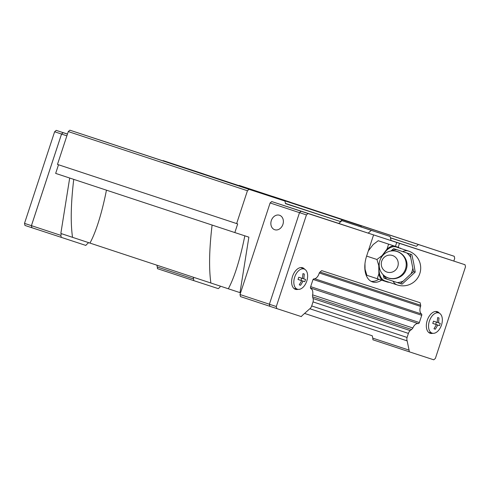<?xml version="1.0" encoding="UTF-8"?>
<svg xmlns="http://www.w3.org/2000/svg" width="490" height="490" viewBox="0 0 490 490"><rect width="100%" height="100%" fill="white"/><g stroke="black" fill="none" stroke-linecap="round" stroke-linejoin="round"><path stroke-width="0.73" d="M247.034 188.613L229.749 182.948L247.034 188.613M108.676 142.927L91.391 137.261L108.676 142.927M428.382 247.769L411.098 242.103L428.382 247.769M290.025 202.082L272.74 196.417L290.025 202.082M69.69 178.035L60.834 233.467L240.002 292.634L248.871 237.148L234.839 232.566L237.681 223.924L57.471 164.419L68.269 131.577L247.438 190.745L249.043 189.354L284.923 201.059L69.874 130.187L68.269 131.577M210.884 283.018C208.826 268.502 209.23 249.183 212.096 225.057M72.526 237.325C70.468 222.815 70.872 203.497 73.739 179.371M324.754 213.965L342.032 219.63L324.754 213.965M186.396 168.278L203.675 173.944L186.396 168.278M376.602 232.076L374.329 231.335M274.737 229.724A7.62 6.101 108.1 0 1 271.319 220.58A7.62 6.101 108.1 0 1 279.478 215.239A7.62 6.101 108.1 0 1 279.496 215.245A7.62 6.101 108.1 0 1 282.914 224.389A7.62 6.101 108.1 0 1 274.755 229.73A7.62 6.101 108.1 0 1 274.737 229.724M298.085 289.351A11.374 6.811 -71.7 0 1 295.433 289.327A11.374 6.811 -71.7 0 1 292.524 276.415A11.374 6.811 -71.7 0 1 302.569 267.73A11.374 6.811 -71.7 0 1 304.707 269.292M432.799 333.292A11.374 6.811 -71.7 0 1 430.153 333.274A11.374 6.811 -71.7 0 1 427.237 320.362A11.374 6.811 -71.7 0 1 437.282 311.671A11.374 6.811 -71.7 0 1 439.426 313.233M429.393 321.066A10.627 6.364 -71.7 0 1 439.169 313.104A10.627 6.364 -71.7 0 1 441.496 325.017A10.627 6.364 -71.7 0 1 432.517 333.243A10.627 6.364 -71.7 0 1 429.393 321.066M433.975 328.79L436.443 324.619L432.762 323.406L433.497 321.164L437.184 322.371L437.668 317.551L439.016 317.992L438.532 322.812L440.228 323.363L439.493 325.611L437.791 325.06L435.322 329.225L433.975 328.79L435.322 329.225M294.674 277.126A10.627 6.364 -71.7 0 1 304.449 269.157A10.627 6.364 -71.7 0 1 306.783 281.076A10.627 6.364 -71.7 0 1 297.798 289.302A10.627 6.364 -71.7 0 1 294.674 277.126M299.255 284.843L301.724 280.678L298.036 279.471L298.778 277.224L302.465 278.43L302.949 273.61L304.296 274.045L303.812 278.871L305.515 279.423L305.172 280.55L304.774 281.664L303.071 281.119L300.603 285.284L299.255 284.843L300.603 285.284M379.891 260.515A13.916 13.487 -72.2 0 0 383.468 275.043A13.916 13.487 -72.2 0 0 405.512 268.955A13.916 13.487 -72.2 0 0 391.198 250.978A13.916 13.487 -72.2 0 0 379.891 260.515M381.722 261.139A8.74 8.471 -72.2 0 0 387.033 272.091A8.74 8.471 -72.2 0 0 397.807 266.438A8.74 8.471 -72.2 0 0 392.49 255.492A8.74 8.471 -72.2 0 0 381.722 261.139M412.807 268.159L413.64 271.595L410.926 273.867A16.501 15.992 -72.2 0 0 412.121 271.093A16.501 15.992 -72.2 0 0 412.807 268.159L410.712 257.421A16.501 15.992 -72.2 0 0 406.859 252.987L410.234 254.096L410.712 257.421M410.926 273.867L400.514 283.649L402.082 284.151L415.208 272.097L413.75 263.43L411.802 254.598L393.703 248.65L406.859 252.987M400.514 283.649L397.145 282.54A16.501 15.992 -72.2 0 0 402.872 281.26M397.145 282.54L383.988 278.204L383.149 274.768A16.501 15.992 -72.2 0 0 387.002 279.202M393.023 281.18A17.848 10.694 108.3 0 0 397.255 284.947A17.848 17.848 0 0 0 419.808 273.573A17.848 17.848 0 0 0 408.446 251.045L396.238 247.015A17.848 10.694 108.3 0 0 382.666 255.621M379.438 262.266A18.743 11.227 108.3 0 0 378.758 265.568L376.945 259.48L382.016 255.67A18.743 11.227 108.3 0 0 380.528 258.922M193.213 277.181L193.587 278.975A6.823 4.085 -71.7 0 1 193.74 280.623L164.34 270.915A6.823 4.085 -71.7 0 1 164.34 270.939L170.275 272.875M37.84 229.675L31.887 227.734L31.415 225.663L61.538 134.046L63.143 132.655L67.449 134.064L63.149 132.686L61.544 134.076L31.44 225.645L31.905 227.715L85.842 245.429A6.823 4.085 -71.7 0 1 86.944 244.185L88.659 242.648M164.34 270.939L157.425 268.655A6.823 4.085 108.3 0 0 157.272 266.983L156.898 265.188M67.461 134.04L56.227 130.371L54.623 131.761L24.5 223.379L24.966 225.449L31.887 227.734M63.143 132.655L56.227 130.371M61.538 134.046L54.623 131.761M31.415 225.663L24.5 223.379M193.74 280.623L218.277 288.628L219.881 287.238L220.255 286.105M61.397 233.65L60.84 235.359L61.305 237.423M67.436 134.101L63.149 132.686M66.867 135.834L61.544 134.076M60.84 235.359L31.44 225.645M320.062 272.048L420.683 305.276L420.102 302.722L321.703 270.621L319.719 272.342A1.366 0.815 -71.7 0 0 319.143 273.34A6.639 3.981 108.3 0 1 313.833 278.877A1.366 0.815 -71.7 0 0 312.92 279.815L310.544 287.048A1.366 0.815 -71.7 0 0 310.783 288.543A6.639 3.981 108.3 0 1 312.522 295.25A5.935 3.553 -71.7 0 0 312.712 297.228L313.165 298.943A4.551 2.726 108.3 0 1 312.92 302.244L311.585 306.299A4.551 2.726 108.3 0 1 309.484 309.025L302.434 315.346A6.823 4.085 -71.7 0 0 301.319 316.607L269.861 306.317L269.39 304.253L299.513 212.636L301.117 211.245L465.035 264.741L465.5 266.805L435.377 358.423L433.773 359.813L402.315 349.523A6.823 4.085 108.3 0 0 402.315 349.499L372.915 339.791A6.823 4.085 108.3 0 0 372.761 338.143L372.265 335.779L304.578 313.422M399.491 248.087A18.743 11.227 108.3 0 0 398.878 247.511L378.231 240.725M378.243 240.719L373.166 244.547L368.315 250.923M364.97 263.755L365.05 269.224L366.869 275.313M389.562 282.405L387.517 282.087A18.743 11.227 108.3 0 0 388.294 281.989M366.863 275.3L382.402 280.415A18.743 11.227 108.3 0 1 378.886 273.794L378.758 265.568M377.245 278.737L378.886 273.794M381.618 280.158A22.748 13.628 -71.7 0 1 372.437 281.909A22.748 13.628 -71.7 0 1 366.618 256.086L376.951 259.492M378.231 240.731L393.764 245.845A18.743 11.227 108.3 0 0 387.002 249.116L388.619 244.149M400.581 248.063L400.747 248.504M387.517 282.087L382.402 280.415M393.764 245.845L398.878 247.511M382.016 255.67L387.002 249.116M379.229 266.217A17.848 10.694 108.3 0 0 385.042 280.917L397.255 284.947M411.802 254.598L410.234 254.096M415.208 272.097L413.64 271.595M390.879 251.021L393.703 248.657M396.716 249.649A16.501 15.992 -72.2 0 0 390.989 250.923M301.693 278.179L300.958 280.409L298.263 279.533M301.724 280.678L298.043 279.459M303.812 278.871L302.465 278.424M298.269 279.527L303.071 281.119M300.958 280.409L304.774 281.664M436.412 322.12L435.677 324.349L432.982 323.48M438.532 322.812L437.184 322.371M432.982 323.474L437.791 325.06M436.443 324.619L432.756 323.412M435.677 324.349L439.493 325.611M429.209 332.538A11.374 6.811 -71.7 0 1 428.848 332.563M294.49 288.598A11.374 6.811 -71.7 0 1 294.135 288.622M366.618 256.086L373.582 234.906L370.814 233.993L399.485 243.359L398.199 247.272M396.722 242.446L395.436 246.36M276.776 308.602L276.311 306.538L306.434 214.92L308.039 213.53L373.582 234.906M420.683 305.276A1.366 0.815 -71.7 0 1 420.561 306.421A6.639 3.981 108.3 0 0 421.547 314.017A1.366 0.815 -71.7 0 1 421.731 315.309L419.354 322.536A1.366 0.815 -71.7 0 1 418.27 323.608A6.639 3.981 108.3 0 0 412.88 327.988A5.935 3.553 -71.7 0 1 411.551 329.47L410.173 330.585A4.551 2.726 108.3 0 0 408.409 333.396L407.074 337.445A4.551 2.726 108.3 0 0 407.153 340.881L409.077 350.136A6.823 4.085 -71.7 0 1 409.23 351.808M399.485 243.359L465.035 264.741M378.844 279.251A22.748 13.628 -71.7 0 1 371.095 281.327M269.855 306.293L240.48 296.591L240.008 294.527L270.119 202.952L271.723 201.561L308.039 213.53M299.513 212.636L306.434 214.92M269.39 304.253L276.311 306.538M362.22 231.176L338.755 223.428L341.947 220.665L355.17 225.032M368.18 233.118L371.346 230.374L390.132 236.499L391.057 240.578M358.123 226.006L371.346 230.374M341.947 220.665L373.956 231.157M376.902 232.131L390.132 236.499M391.032 240.48L452.16 260.515M270.119 202.952L299.506 212.654M240.008 294.527L269.396 304.229M271.723 201.561L338.755 223.428M319.266 272.973L420.561 306.421M314.776 278.755L421.547 314.017M313.11 279.435L421.731 315.309M310.464 288.004L418.27 323.608M312.608 294.876L412.88 327.988M313.049 298.514L410.173 330.585M311.701 305.95L407.074 337.445M309.864 308.755L407.153 340.881M238.979 185.581L454.23 256.282L454.696 258.353L453.807 261.054M418.344 244.577L416.341 246.317L390.438 237.871M284.923 201.059L285.511 203.644L340.238 221.492L342.247 219.753L361.026 225.884L361.271 226.968M247.438 190.745L236.639 223.587M240.002 292.634L240.572 292.818M234.839 232.566L55.664 173.399L58.506 164.763M361.026 225.884L162.882 160.757M454.23 256.282L239.175 185.41M163.072 160.585L342.247 219.753M340.238 221.492L285.456 203.405M390.414 237.754L416.341 246.317M69.874 130.187L249.043 189.354M106.453 190.175C103.947 202.829 101.063 214.124 97.816 224.053C95.231 231.886 92.61 238.232 89.952 243.083M244.816 235.825C242.305 248.497 239.426 259.798 236.174 269.739C233.589 277.573 230.968 283.918 228.309 288.769M408.446 251.045A17.848 10.694 108.3 0 0 402.7 251.603M193.587 278.975L157.272 266.983M372.761 338.143L409.077 350.136M310.672 286.65L419.354 322.536M312.62 296.799L411.551 329.47M313.024 301.895L408.409 333.396M439.169 313.104L435.604 311.481M304.449 269.157L300.885 267.534M383.468 275.043C390.346 282.087 403.631 278.632 406.271 269.194C409.781 259.957 400.973 249.239 391.198 250.978M297.798 289.302L293.969 288.481M432.517 333.243L428.683 332.428"/></g></svg>
